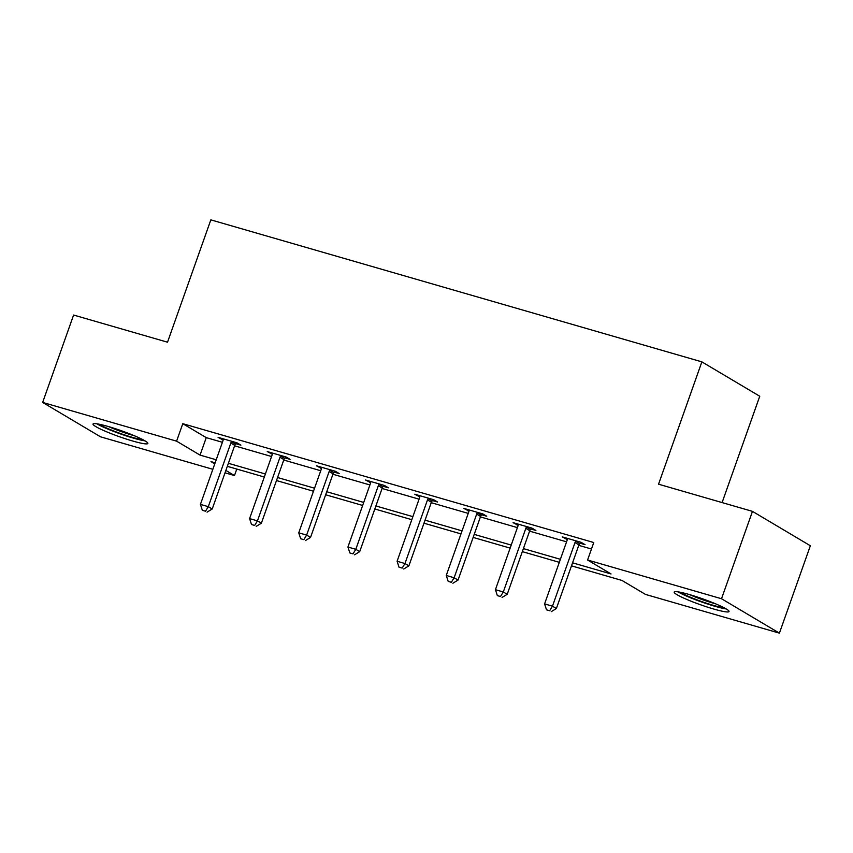 <?xml version="1.0" encoding="UTF-8"?>
<svg xmlns="http://www.w3.org/2000/svg" width="853" height="853" viewBox="0 0 853 853"><rect width="100%" height="100%" fill="white"/><g stroke="black" fill="none" stroke-linecap="round" stroke-linejoin="round"><path stroke-width="1.28" d="M108.235 426.5A29.098 3.145 19.5 0 1 147.868 443.464A29.098 3.145 19.5 0 1 132.642 441.001A29.098 3.145 19.5 0 1 93.02 424.037A29.098 3.145 19.5 0 1 108.235 426.5M689.416 594.562A29.098 3.145 19.5 0 1 729.038 611.526A29.098 3.145 19.5 0 1 713.812 609.063A29.098 3.145 19.5 0 1 674.19 592.099A29.098 3.145 19.5 0 1 689.416 594.562M722.096 502.577L759.756 396.25L701.87 361.864L210.84 219.861L167.519 342.202L73.593 315.045L42.65 402.424L176.592 441.161L200.06 455.107L216.214 459.778M701.87 361.864L658.548 484.195L752.463 511.363L810.35 545.749L779.407 633.139L645.454 594.402L621.997 580.456L571.489 565.848M236.782 469.065L234.479 475.558L225.021 472.818M212.845 469.299L100.537 436.821L42.65 402.424M572.555 562.82L611.047 573.952L587.578 560.005L593.763 542.529L182.787 423.685L206.255 437.632L222.409 442.302M234.586 445.82L271.574 456.515M283.75 460.034L320.739 470.739M332.915 474.257L369.903 484.952M382.08 488.47L419.068 499.176M431.245 502.694L468.244 513.389M480.41 516.907L517.408 527.612M529.574 531.131L566.573 541.826M578.75 545.344L591.47 549.023M579.965 543.19L585.062 544.672L581.16 542.348L562.244 536.878L567.309 539.533M530.801 528.977L535.897 530.449L531.984 528.124L513.079 522.654L518.144 525.32M481.636 514.754L486.732 516.236L482.819 513.911L463.915 508.441L468.969 511.096M432.46 500.54L437.568 502.012L433.655 499.687L414.75 494.228L419.804 496.883M383.296 486.327L388.403 487.799L384.49 485.474L365.574 480.004L370.639 482.659M334.131 472.104L339.238 473.575L335.325 471.251L316.41 465.791L321.474 468.446M284.966 457.89L290.063 459.362L286.16 457.037L267.245 451.568L272.31 454.222M235.801 443.667L240.898 445.149L236.995 442.824L218.08 437.354L223.145 440.009M752.463 511.363L721.521 598.742L779.407 633.139M182.787 423.685L176.592 441.161M587.578 560.005L721.521 598.742M228.391 463.296L265.39 473.991M277.556 477.52L314.554 488.215M326.72 491.733L363.719 502.428M375.896 505.946L412.884 516.651M425.061 520.17L462.049 530.865M474.225 534.383L511.214 545.088M523.39 548.607L560.378 559.301M215.148 462.806L211.011 461.612L214.775 463.851M225.864 470.44L234.479 475.558M559.312 562.33L522.313 551.635M510.147 548.116L473.148 537.422M460.983 533.893L423.984 523.198M411.807 519.68L374.819 508.985M362.642 505.456L325.654 494.761M313.477 491.243L276.489 480.548M264.313 477.03L227.324 466.324M206.255 437.632L200.06 455.107M566.541 538.115L566.157 539.203M517.376 523.902L516.993 524.979M468.201 509.678L467.828 510.766M419.036 495.465L418.652 496.542M369.871 481.252L369.488 482.329M320.707 467.028L320.323 468.116M271.542 452.815L271.158 453.892M222.377 438.591L221.993 439.679M576.052 540.866L575.69 541.324A3.732 3.252 -59.3 0 0 574.997 542.572L552.467 606.184L544.587 603.903L567.117 540.29A3.732 3.252 -59.3 0 0 567.352 538.915L567.341 538.35M580.744 542.22L579.592 543.649A3.732 3.252 -59.3 0 0 578.91 544.896L556.38 608.509L552.467 606.184L549.673 610.737L546.517 609.831L549.673 610.737M551.23 611.676L556.38 608.509M544.587 603.903L546.517 609.831M724.09 607.752A25.174 2.719 19.5 0 1 689.459 596.823A25.174 2.719 19.5 0 1 680.406 592.291M689.682 594.637A23.308 2.516 -160.5 0 0 691.047 595.245A23.308 2.516 -160.5 0 0 715.4 603.753M678.028 591.865A28.906 3.124 -160.5 0 0 687.507 596.503A28.906 3.124 -160.5 0 0 726.202 608.925M142.92 439.69A25.174 2.719 19.5 0 1 131.991 437.226A25.174 2.719 19.5 0 1 99.236 424.218M108.512 426.575A23.308 2.516 -160.5 0 0 131.831 435.019A23.308 2.516 -160.5 0 0 134.23 435.691M96.858 423.802A28.906 3.124 -160.5 0 0 133.558 438.154A28.906 3.124 -160.5 0 0 145.031 440.862M526.887 526.653L526.514 527.111A3.732 3.252 -59.3 0 0 525.832 528.348L503.302 591.971L495.422 589.69L517.952 526.066A3.732 3.252 -59.3 0 0 518.187 524.702L518.176 524.137M531.568 528.007L530.427 529.436A3.732 3.252 -59.3 0 0 529.745 530.673L507.215 594.285L503.302 591.971L500.498 596.524L497.352 595.618L500.498 596.524M502.065 597.452L507.215 594.285M495.422 589.69L497.352 595.618M477.723 512.429L477.349 512.898A3.732 3.252 -59.3 0 0 476.667 514.135L454.137 577.748L446.258 575.466L468.787 511.853A3.732 3.252 -59.3 0 0 469.022 510.478L469.011 509.913M482.403 513.794L481.263 515.212A3.732 3.252 -59.3 0 0 480.57 516.46L458.05 580.072L454.137 577.748L451.333 582.311L448.188 581.394L451.333 582.311M452.9 583.239L458.05 580.072M446.258 575.466L448.188 581.394M428.558 498.216L428.185 498.674A3.732 3.252 -59.3 0 0 427.492 499.911L404.972 563.534L397.093 561.253L419.612 497.64A3.732 3.252 -59.3 0 0 419.847 496.265L419.847 495.7M433.239 499.57L432.098 500.999A3.732 3.252 -59.3 0 0 431.405 502.236L408.875 565.859L404.972 563.534L402.168 568.087L399.012 567.181L402.168 568.087M403.736 569.015L408.875 565.859M397.093 561.253L399.012 567.181M379.382 484.003L379.02 484.461A3.732 3.252 -59.3 0 0 378.327 485.698L355.808 549.311L347.928 547.029L370.447 483.416A3.732 3.252 -59.3 0 0 370.682 482.052L370.682 481.476M384.074 485.357L382.933 486.786A3.732 3.252 -59.3 0 0 382.24 488.023L359.71 551.635L355.808 549.311L353.003 553.874L349.847 552.957L353.003 553.874M354.571 554.802L359.71 551.635M347.928 547.029L349.847 552.957M330.218 469.779L329.855 470.238A3.732 3.252 -59.3 0 0 329.162 471.474L306.632 535.098L298.753 532.816L321.282 469.203A3.732 3.252 -59.3 0 0 321.517 467.828L321.517 467.263M334.909 471.133L333.768 472.562A3.732 3.252 -59.3 0 0 333.075 473.799L310.545 537.422L306.632 535.098L303.839 539.65L300.683 538.744L303.839 539.65M305.406 540.578L310.545 537.422M298.753 532.816L300.683 538.744M281.053 455.566L280.69 456.024A3.732 3.252 -59.3 0 0 279.997 457.261L257.467 520.874L249.588 518.603L272.118 454.98A3.732 3.252 -59.3 0 0 272.352 453.615L272.352 453.05M285.744 456.92L284.603 458.349A3.732 3.252 -59.3 0 0 283.91 459.586L261.381 523.198L257.467 520.874L254.674 525.437L251.518 524.52L254.674 525.437M256.231 526.365L261.381 523.198M249.588 518.603L251.518 524.52M231.888 441.342L231.526 441.801A3.732 3.252 -59.3 0 0 230.832 443.038L208.303 506.661L200.423 504.379L222.953 440.766A3.732 3.252 -59.3 0 0 223.187 439.391L223.177 438.826M236.58 442.696L235.428 444.125A3.732 3.252 -59.3 0 0 234.746 445.362L212.216 508.985L208.303 506.661L205.509 511.214L202.353 510.307L205.509 511.214M207.066 512.141L212.216 508.985M200.423 504.379L202.353 510.307M575.69 541.324L579.592 543.649M574.997 542.572L578.91 544.896M526.514 527.111L530.427 529.436M525.832 528.348L529.745 530.673M477.349 512.898L481.263 515.212M476.667 514.135L480.57 516.46M428.185 498.674L432.098 500.999M427.492 499.911L431.405 502.236M379.02 484.461L382.933 486.786M378.327 485.698L382.24 488.023M329.855 470.238L333.768 472.562M329.162 471.474L333.075 473.799M280.69 456.024L284.603 458.349M279.997 457.261L283.91 459.586M231.526 441.801L235.428 444.125M230.832 443.038L234.746 445.362"/></g></svg>
